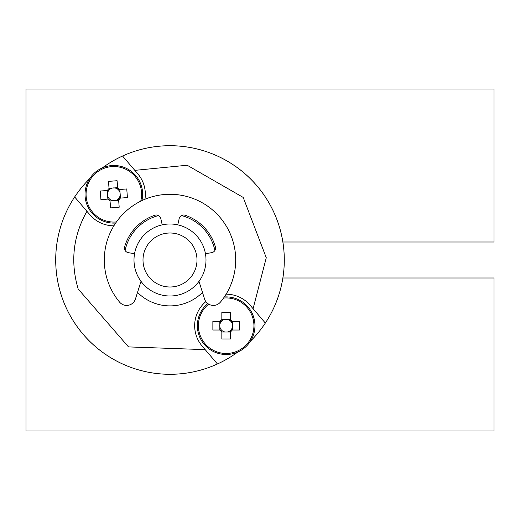 <?xml version="1.0" encoding="UTF-8"?>
<svg xmlns="http://www.w3.org/2000/svg" width="520" height="520" viewBox="0 0 520 520"><rect width="100%" height="100%" fill="white"/><g stroke="black" fill="none" stroke-linecap="round" stroke-linejoin="round"><path stroke-width="0.78" d="M237.725 352.072A114.302 114.302 0 0 1 74.666 196.95L86.924 211.296L74.666 196.95A114.302 114.302 0 0 1 89.583 178.769M102.278 167.928A114.302 114.302 0 0 1 265.337 323.05A114.302 114.302 0 0 1 250.413 341.231M125.099 250.464A45.903 45.903 0 0 1 158.516 215.56M181.48 215.56A45.903 45.903 0 0 1 214.897 250.464M202.488 292.422A45.903 45.903 0 0 1 137.514 292.422M226.096 294.197A31.499 31.499 0 0 1 250.107 305.233L265.337 323.05L253.078 308.704L266.272 257.764L243.204 197.425L187.187 165.243L134.816 170.358L122.551 156.013L137.787 173.836A31.499 31.499 0 0 1 144.944 199.264M217.451 363.987L205.186 349.642L217.451 363.987A114.302 114.302 0 0 1 74.666 196.95M205.875 301.6A31.499 31.499 0 0 0 202.215 346.164L205.186 349.642L128.505 346.905L78.169 288.997C70.168 261.865 73.086 235.963 86.924 211.296L89.895 214.767A31.499 31.499 0 0 0 113.9 225.803M177.794 224.855L179.172 218.614A4.615 4.615 0 0 1 185.159 215.248A47.248 47.248 0 0 1 215.371 246.811A4.615 4.615 0 0 1 211.744 252.642L205.452 253.747M198.991 281.339L204.549 298.974A9.223 9.223 0 0 0 220.428 302.107A65.702 65.702 0 0 0 215.046 212.173A65.702 65.702 0 0 0 124.95 212.173A65.702 65.702 0 0 0 119.567 302.107A9.223 9.223 0 0 0 135.447 298.974L141.005 281.339M134.55 253.747L128.258 252.642A4.615 4.615 0 0 1 124.631 246.811A47.248 47.248 0 0 1 154.843 215.248A4.615 4.615 0 0 1 160.823 218.614L162.208 224.855M223.555 298.058A27.768 27.768 0 0 1 253.929 325.702A27.768 27.768 0 0 1 214.221 350.766A27.768 27.768 0 0 1 208.663 304.142M254.963 325.702A28.802 28.802 0 0 1 213.922 351.767A28.802 28.802 0 0 1 207.766 303.537A28.802 28.802 0 0 0 213.922 351.767A28.802 28.802 0 0 0 254.963 325.702A28.802 28.802 0 0 0 224.322 296.959A28.802 28.802 0 0 1 254.963 325.702M230.477 331.812L230.477 338.988L221.839 338.988L221.839 331.812A7.488 7.488 0 0 1 220.044 330.018L212.869 330.018L212.869 321.38L220.044 321.38A7.488 7.488 0 0 1 221.839 319.586L221.839 312.409L230.477 312.409L230.477 319.586A7.488 7.488 0 0 1 232.278 321.38L239.453 321.38L239.453 330.018L232.278 330.018A7.488 7.488 0 0 1 230.477 331.812L230.477 330.421A6.396 6.396 0 0 0 230.88 330.018L232.278 330.018M221.839 332.02L230.477 332.02M232.486 330.018L232.486 321.38M232.278 321.38L230.88 321.38A6.396 6.396 0 0 0 230.477 320.976L230.477 319.586M230.477 319.377L221.839 319.377M221.839 319.586L221.839 320.976A6.396 6.396 0 0 0 221.442 321.38L220.044 321.38M219.837 321.38L219.837 330.018M220.044 330.018L221.442 330.018A6.396 6.396 0 0 0 221.839 330.421L221.839 331.812M221.839 320.976A6.396 6.396 0 0 1 225.18 319.377M227.143 319.377A6.396 6.396 0 0 1 230.477 320.976M230.88 321.38A6.396 6.396 0 0 1 230.88 330.018M230.477 330.421A6.396 6.396 0 0 1 227.143 332.02M225.18 332.02A6.396 6.396 0 0 1 221.839 330.421M221.442 330.018A6.396 6.396 0 0 1 221.442 321.38M116.441 221.942A27.768 27.768 0 0 1 86.177 196.697A27.768 27.768 0 0 1 111.651 166.621A27.768 27.768 0 0 1 140.745 201.175M111.566 165.588A28.802 28.802 0 0 1 141.947 200.59A28.802 28.802 0 0 0 111.566 165.588A28.802 28.802 0 0 0 85.111 196.358A28.802 28.802 0 0 0 115.681 223.041A28.802 28.802 0 0 1 85.111 196.358A28.802 28.802 0 0 1 111.566 165.588M119.594 189.514L126.75 188.948L127.433 197.561L120.276 198.127A7.488 7.488 0 0 1 118.632 200.057L119.197 207.207L110.585 207.889L110.019 200.739A7.488 7.488 0 0 1 108.082 199.089L100.932 199.654L100.249 191.042L107.4 190.476A7.488 7.488 0 0 1 109.051 188.546L108.485 181.395L117.098 180.713L117.663 187.863A7.488 7.488 0 0 1 119.594 189.514L118.203 189.625A6.396 6.396 0 0 0 117.773 189.254L117.663 187.863M120.484 198.107L119.802 189.494L126.75 188.948M117.65 187.655L109.038 188.338M109.051 188.546L109.161 189.936A6.396 6.396 0 0 0 108.791 190.365L107.4 190.476M107.198 190.495L107.88 199.108M108.082 199.089L109.473 198.978A6.396 6.396 0 0 0 109.909 199.349L110.019 200.739M110.032 200.947L118.645 200.265M118.632 200.057L118.521 198.666A6.396 6.396 0 0 0 118.885 198.237L120.276 198.127M109.473 198.978A6.396 6.396 0 0 1 107.614 195.78M107.458 193.817A6.396 6.396 0 0 1 108.791 190.365M109.161 189.936A6.396 6.396 0 0 1 117.773 189.254M118.203 189.625A6.396 6.396 0 0 1 120.068 192.822M120.224 194.786A6.396 6.396 0 0 1 118.885 198.237M118.521 198.666A6.396 6.396 0 0 1 109.909 199.349M205.998 260A35.997 35.997 0 0 1 170.001 295.997A35.997 35.997 0 0 1 133.998 260A35.997 35.997 0 0 1 170.001 224.003A35.997 35.997 0 0 1 205.998 260M143 260A27.001 27.001 0 0 1 183.502 236.619A27.001 27.001 0 0 1 183.502 283.381A27.001 27.001 0 0 1 143 260M282.874 242.002L494 242.002L494 88.998L26 88.998L26 431.002L494 431.002L494 277.999L282.874 277.999M122.551 156.013A114.302 114.302 0 0 1 265.337 323.05"/></g></svg>
